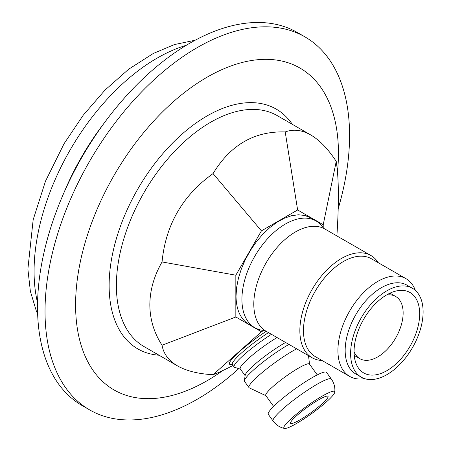 <?xml version="1.0" encoding="UTF-8"?>
<svg xmlns="http://www.w3.org/2000/svg" width="451" height="451" viewBox="0 0 451 451"><rect width="100%" height="100%" fill="white"/><g stroke="black" fill="none" stroke-linecap="round" stroke-linejoin="round"><path stroke-width="0.68" d="M354.052 351.718A35.888 20.723 120 0 0 359.819 358.663A35.888 20.723 120 0 0 377.763 356.888A35.888 20.723 120 0 0 401.21 325.256A35.888 20.723 120 0 0 395.707 296.499A35.888 20.723 120 0 0 386.451 295.033M419.672 313.789A46.402 26.829 -60.1 0 1 399.473 360.501A46.402 26.829 -60.1 0 1 363.715 372.949A46.402 26.829 -60.1 0 1 363.613 319.347A46.402 26.829 -60.1 0 1 410.015 292.519A46.402 26.829 -60.1 0 1 419.672 313.789M264.917 330.51A61.528 35.573 -60.1 0 1 254.73 327.657A61.528 35.573 -60.1 0 1 241.916 299.453A61.528 35.573 -60.1 0 1 268.7 237.519A61.528 35.573 -60.1 0 1 316.123 221.013A61.528 35.573 -60.1 0 1 323.705 228.392M248.789 324.241C240.473 319.133 236.217 309.741 236.025 296.059L236.64 287.293L238.461 278.064L241.448 268.633L245.507 259.269L250.53 250.232L256.371 241.787L262.865 234.159L269.828 227.569L277.072 222.208L284.378 218.216L291.549 215.719L298.382 214.783L304.679 215.431L310.271 217.647L316.123 221.013M378.299 262.724A58.963 34.09 119.9 0 0 370.964 255.542L324.912 229.035A58.963 34.09 119.9 0 0 279.473 244.848A58.963 34.09 119.9 0 0 253.8 304.205A58.963 34.09 119.9 0 0 266.079 331.237L312.126 357.744A58.963 34.09 119.9 0 0 322.025 360.484M370.964 255.542A58.963 34.09 119.9 0 0 325.521 271.361A58.963 34.09 119.9 0 0 299.853 330.713A58.963 34.09 119.9 0 0 312.126 357.744M349.66 376.393L315.221 356.566A56.398 32.607 -60.1 0 1 303.478 330.713A56.398 32.607 -60.1 0 1 328.029 273.937A56.398 32.607 -60.1 0 1 371.494 258.806L405.939 278.633A56.398 32.607 119.9 0 0 362.469 293.764A56.398 32.607 119.9 0 0 337.917 350.54A56.398 32.607 119.9 0 0 349.66 376.393A56.398 32.607 119.9 0 0 364.588 378.631M415.371 290.416A56.398 32.607 119.9 0 0 405.939 278.633M361.285 377.166L355.845 374.037A51.273 29.648 -60.1 0 1 345.167 350.534A51.273 29.648 -60.1 0 1 367.492 298.917A51.273 29.648 -60.1 0 1 407.005 285.167L412.445 288.296A51.273 29.648 -60.1 0 1 412.558 347.524A51.273 29.648 -60.1 0 1 361.285 377.166A51.273 29.648 -60.1 0 1 350.607 353.663A51.273 29.648 -60.1 0 1 372.926 302.052A51.273 29.648 -60.1 0 1 412.445 288.296M232.998 365.44C225.297 369.516 218.656 372.605 213.064 374.708C198.215 373.89 186.342 370.942 177.463 365.868C168.674 360.738 163.538 353.872 162.05 345.257C153.977 332.731 149.912 319.263 149.85 304.842C149.912 290.41 153.977 276.113 162.05 261.946C165.675 224.767 182.683 195.317 213.064 173.584C230.455 144.878 254.505 130.993 285.212 131.934C293.415 128.913 301.933 129.927 310.767 134.973C319.601 140.126 328.091 148.931 336.226 161.385C338.848 178.072 339.062 202.916 336.88 235.918M337.495 171.876A185.863 107.31 120 0 0 338.442 153.126A185.863 107.31 120 0 0 207.02 77.245A185.863 107.31 120 0 0 75.593 304.882A185.863 107.31 120 0 0 222.788 370.559M240.389 369.11L234.644 367.368A35.888 5.091 -35.8 0 1 234.159 367.046A35.888 5.091 -35.8 0 1 271.446 334.326M323.215 227.654L323.215 224.75L297.626 209.974L261.433 230.867L235.839 275.195L235.839 316.985L261.433 331.761L213.064 374.708M261.433 331.761L263.728 330.436M292.981 419.261A23.074 3.27 -35.8 0 1 313.203 403.183A23.074 3.27 -35.8 0 1 328.007 396.339A23.074 3.27 -35.8 0 1 311.207 412.496A23.074 3.27 -35.8 0 1 290.585 423.342A23.074 3.27 -35.8 0 1 292.981 419.261M296.611 423.438A31.277 4.437 -35.8 0 1 284.463 428.45A31.277 4.437 -35.8 0 1 306.703 406.244A31.277 4.437 -35.8 0 1 334.783 392.139A31.277 4.437 -35.8 0 1 331.412 397.072A31.277 4.437 -35.8 0 1 296.611 423.438M284.463 428.45C279.789 427.396 276.006 424.921 273.12 421.042L268.311 414.379A35.888 5.091 -35.8 0 1 281.48 399.293A35.888 5.091 -35.8 0 1 311.974 377.775A35.888 5.091 -35.8 0 1 326.518 372.379L331.327 379.037C334.101 383.006 335.251 387.375 334.783 392.139M273.616 406.402L265.786 395.544A26.919 3.817 -35.8 0 1 275.662 384.229A26.919 3.817 -35.8 0 1 298.534 368.095A26.919 3.817 -35.8 0 1 309.442 364.047L317.273 374.899M265.876 395.668L249.33 387.883A35.888 5.091 -35.8 0 1 249.008 387.623A35.888 5.091 -35.8 0 1 262.178 372.537A35.888 5.091 -35.8 0 1 292.665 351.025A35.888 5.091 -35.8 0 1 296.64 348.826M249.008 387.623L244.549 381.45A35.888 5.091 -35.8 0 1 244.414 380.706A35.888 5.091 -35.8 0 1 288.212 344.852A35.888 5.091 -35.8 0 1 288.973 344.417M244.414 380.706L245.175 375.243A32.044 4.544 -35.8 0 1 284.277 343.228A32.044 4.544 -35.8 0 1 285.601 342.472M245.113 375.66L240.248 368.912A32.044 4.544 -35.8 0 1 250.981 356.307A32.044 4.544 -35.8 0 1 277.021 337.534M235.839 316.985L162.05 345.257M235.839 275.195L162.05 261.946M261.433 230.867L213.064 173.584M297.626 209.974L285.212 131.934M323.215 224.75L336.226 161.385M186.252 45.325A174.069 100.5 120 0 0 34.079 271.282A174.069 100.5 120 0 0 37.568 302.858M104.299 122.926A181.635 104.869 120 0 0 63.794 193.084M338.205 208.695A215.347 124.329 120 0 0 349.57 135.475A215.347 124.329 120 0 0 304.972 36.897L297.468 32.568A215.347 124.329 120 0 0 131.523 90.256A215.347 124.329 120 0 0 37.523 306.973A215.347 124.329 120 0 0 82.127 405.556L89.625 409.886A215.347 124.329 120 0 0 238.776 368.625M304.972 36.897A215.347 124.329 120 0 0 139.026 94.586A215.347 124.329 120 0 0 45.027 311.303A215.347 124.329 120 0 0 89.625 409.886M177.463 365.868L143.987 346.543A133.31 76.969 -60 0 1 116.381 285.517A133.31 76.969 -60 0 1 174.571 151.361A133.31 76.969 -60 0 1 277.297 115.648L310.767 134.973M292.338 124.329A138.434 79.928 120 0 0 137.797 189.042A138.434 79.928 120 0 0 159.028 355.225M266.208 331.31A37.94 5.378 144.2 0 0 235.991 354.852A37.94 5.378 144.2 0 0 232.169 364.357M231.786 364.143L232.372 364.577A35.888 5.091 -35.8 0 1 268.48 332.618M273.12 421.042A35.888 5.091 -35.8 0 1 286.289 405.956A35.888 5.091 -35.8 0 1 316.777 384.438A35.888 5.091 -35.8 0 1 331.327 379.037M354.227 355.433L359.819 358.663M389.957 293.178L395.707 296.499M248.8 324.246L254.73 327.657M195.187 40.229L174.464 44.559L153.244 53.489L128.659 69.223L105.021 90.076L83.232 115.202L64.127 143.593L45.483 181.201L33.165 219.733L27.883 269.106L30.364 291.256L36.306 310.942L37.647 313.981M234.159 367.046L232.372 364.577M309.533 364.166L308.512 355.664"/></g></svg>
